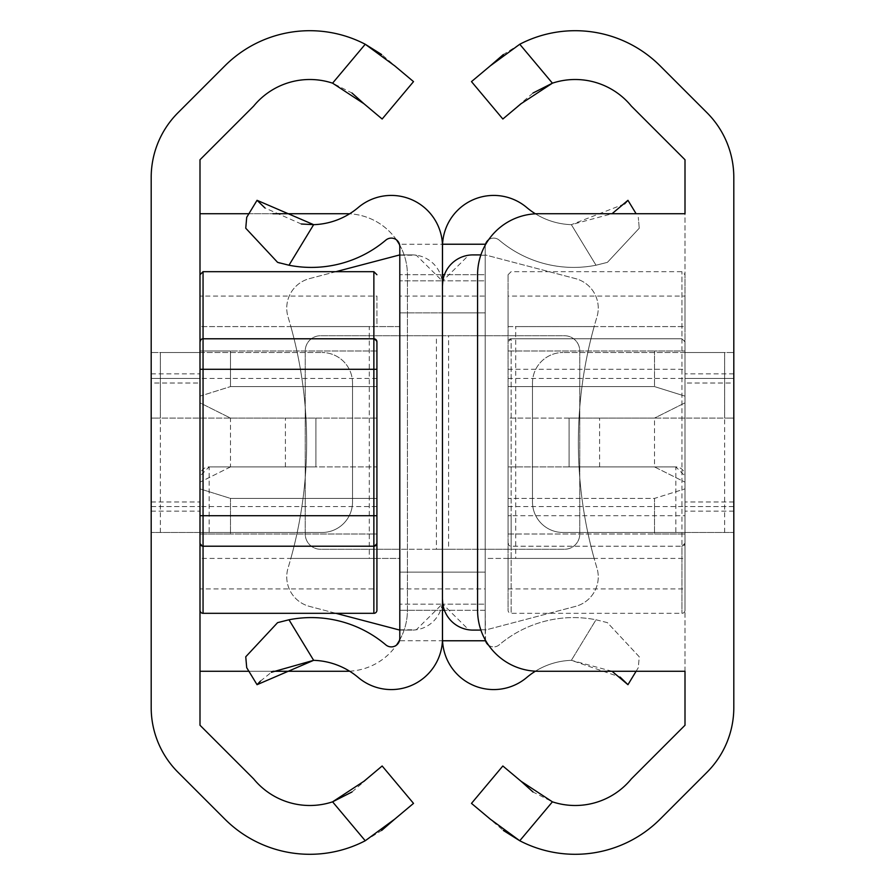 <?xml version="1.0" encoding="UTF-8"?>
<svg xmlns="http://www.w3.org/2000/svg" width="885" height="885" viewBox="0 0 885 885"><rect width="100%" height="100%" fill="white"/><g stroke="black" fill="none" stroke-linecap="round" stroke-linejoin="round"><path stroke-width="0.66" stroke-dasharray="4.42 3.32" d="M199.999 442.5L199.999 511.132L199.999 442.5M199.999 543.158L199.999 274.726L199.999 378.448L151.191 378.448L199.999 378.448L151.191 378.448L199.999 378.448L151.191 378.448L199.999 378.448L151.191 378.448L199.999 378.448L151.191 378.448L151.191 506.552L151.191 373.868L151.191 511.132L151.191 378.448L199.999 378.448L199.999 610.274L199.999 543.158L203.052 546.211M199.999 532.482L199.999 476.053A9.149 9.149 0 0 1 209.148 466.904L199.999 476.053L199.999 352.518L199.999 383.017L151.191 383.017L151.191 418.096L151.191 352.518L151.191 532.482L151.191 383.017L199.999 383.017L199.999 532.482L151.191 532.482L322.007 532.482L199.999 532.482M332.583 83.168L365.24 44.25A120.183 120.183 0 0 0 224.823 65.91L177.996 112.738A91.509 91.509 0 0 0 151.191 177.442L151.191 707.558A91.509 91.509 0 0 0 177.996 772.262L224.823 819.09A120.183 120.183 0 0 0 365.24 840.75L332.583 801.832A72.603 72.603 0 0 1 253.641 778.889L199.999 725.246L199.999 159.754L253.641 106.111A72.603 72.603 0 0 1 332.583 83.168L351.987 93.013M160.34 532.482L160.34 352.518L199.999 352.518L151.191 352.518L322.007 352.518L151.191 352.518L160.34 352.518L160.34 418.096L151.191 418.096L315.912 418.096L160.34 418.096M209.148 466.904L315.912 466.904L315.912 418.096L315.912 466.904L209.148 466.904L209.148 532.482M322.007 532.482A30.499 30.499 0 0 0 352.518 501.983L352.518 383.017L352.518 501.983A30.499 30.499 0 0 1 322.007 532.482M352.518 383.017A30.499 30.499 0 0 0 322.007 352.518A30.499 30.499 0 0 1 352.518 383.017M363.934 103.722L382.154 119.01L413.516 81.619L381.689 54.56M394.787 819.09L413.516 803.381L382.154 765.99L351.987 791.986M365.24 840.75L381.634 830.473M199.999 213.727L346.411 213.727A61.01 61.01 0 0 1 407.421 274.726L407.421 610.274A61.01 61.01 0 0 1 346.411 671.272L199.999 671.272M272.945 671.272L248.895 671.272M399.622 244.891A61.01 61.01 0 0 1 407.421 274.726L407.421 610.274A61.01 61.01 0 0 1 399.622 640.109M248.895 213.727L272.945 213.727M349.597 671.195A61.01 61.01 0 0 0 396.458 645.165M396.458 239.835A61.01 61.01 0 0 0 349.597 213.805M151.191 506.552L199.999 506.552L151.191 506.552M373.868 546.211L376.922 543.158M376.922 296.088L376.922 326.587L199.999 326.587L199.999 296.088L199.999 326.587L376.922 326.587L376.922 296.088L199.999 296.088M376.922 341.842L373.868 338.789L203.052 338.789L199.999 341.842M376.922 610.274L376.922 350.991L376.922 386.59L230.498 386.59L376.922 386.59L376.922 466.904L230.498 466.904L230.498 418.096L199.999 402.841L199.999 482.159L230.498 466.904L376.922 466.904L376.922 498.41L230.498 498.41L230.498 534.009L199.999 534.009L230.498 534.009L230.498 498.41L199.999 488.863L230.498 498.41L376.922 498.41L376.922 534.009L230.498 534.009L376.922 534.009M230.498 466.904L199.999 482.159L199.999 488.863L199.999 396.137L230.498 386.59L199.999 396.137L199.999 402.841L230.498 418.096L376.922 418.096L230.498 418.096M230.498 386.59L230.498 350.991L199.999 350.991L230.498 350.991L230.498 386.59M376.922 350.991L230.498 350.991L376.922 350.991M376.922 558.413L199.999 558.413L199.999 588.912L199.999 558.413L376.922 558.413L376.922 588.912L199.999 588.912M199.999 396.137L199.999 350.991L199.999 396.137M199.999 488.863L199.999 534.009L199.999 488.863M399.799 312.859L442.5 312.859L442.5 572.141L442.5 312.859L442.5 572.141L442.5 312.859L442.5 572.141L442.5 312.859L442.5 572.141L442.5 312.859L399.799 312.859L399.799 572.141L399.799 312.859L399.799 572.141L399.799 312.859L442.5 312.859L399.799 312.859M612.055 671.272L571.356 660.332A72.603 72.603 0 0 0 526.774 677.467A51.208 51.208 0 0 1 442.5 638.373L442.5 549.264L399.799 549.264L399.799 274.726L442.5 274.726L399.799 274.726L399.799 246.583M399.799 638.417L399.799 610.274L442.5 610.274L399.799 610.274L399.799 549.264L320.492 549.264A15.255 15.255 0 0 1 305.236 534.009L305.236 350.991A15.255 15.255 0 0 1 320.492 335.736L436.405 335.736L436.405 549.264L320.492 549.264A15.255 15.255 0 0 1 305.236 534.009L305.236 350.991A15.255 15.255 0 0 1 320.492 335.736L442.5 335.736L442.5 246.627A51.208 51.208 0 0 1 526.774 207.532A72.603 72.603 0 0 0 571.356 224.668L612.055 213.727M288.986 619.777L313.644 660.332A72.603 72.603 0 0 1 358.226 677.467A51.208 51.208 0 0 0 442.445 640.773L399.467 640.773A8.485 8.485 0 0 1 385.838 644.888A115.304 115.304 0 0 0 288.986 619.777L277.591 622.642L245.753 656.781L246.705 667.666L257.048 684.691M442.445 244.227L442.445 244.227A51.208 51.208 0 0 0 358.226 207.532A72.603 72.603 0 0 1 313.644 224.668L288.986 265.223A115.304 115.304 0 0 0 385.838 240.112A8.485 8.485 0 0 1 399.467 244.227L442.445 244.227M436.405 549.264L442.5 549.264L442.5 335.736L436.405 335.736M260.489 681.074L271.385 672.279M279.826 263.022L288.986 265.223M257.048 200.309L246.705 217.334L245.753 228.219L277.591 262.358M301.309 224.005L264.958 207.964M399.799 572.141L442.5 572.141L399.799 572.141M335.88 271.684L309.507 278.609A30.499 30.499 0 0 0 288.056 316.952A432.997 432.997 0 0 1 288.056 568.048A30.499 30.499 0 0 0 309.507 606.391L399.799 630.098L399.799 254.902L412.001 254.902A30.499 30.499 0 0 1 442.5 285.412L442.5 296.088L399.799 296.088L399.799 254.902L309.507 278.609A30.499 30.499 0 0 0 288.056 316.952A432.997 432.997 0 0 1 288.056 568.048A30.499 30.499 0 0 0 309.507 606.391L335.88 613.316M399.799 630.098L412.001 630.098A30.499 30.499 0 0 0 416.304 629.788L442.157 604.167L399.799 604.167L442.157 604.167L442.5 285.412L442.5 599.587A30.499 30.499 0 0 1 412.001 630.098L399.799 630.098L399.799 558.413L290.855 558.413A432.997 432.997 0 0 0 290.855 326.587A432.997 432.997 0 0 1 290.855 558.413L399.799 558.413L399.799 326.587L369.288 326.587L369.288 558.413M399.799 296.088L399.799 326.587L290.855 326.587L369.288 326.587M515.712 326.587L594.145 326.587L515.712 326.587L515.712 558.413L594.145 558.413A432.997 432.997 0 0 1 594.145 326.587A432.997 432.997 0 0 0 594.145 558.413L485.201 558.413L485.201 296.088L442.5 296.088L442.5 599.587L442.157 280.833L399.799 280.833L442.157 280.833L416.304 255.212A30.499 30.499 0 0 0 412.001 254.902L399.799 254.902M485.201 312.859L442.5 312.859L485.201 312.859L485.201 572.141L485.201 312.859L485.201 572.141L485.201 312.859L442.5 312.859L485.201 312.859M442.5 610.274L442.5 549.264L485.201 549.264L485.201 274.726L444.425 274.726M485.533 640.773L485.201 610.274L444.425 610.274L485.201 610.274L485.201 549.264L564.508 549.264A15.255 15.255 0 0 0 579.764 534.009L579.764 350.991A15.255 15.255 0 0 0 564.508 335.736L448.595 335.736L448.595 549.264L564.508 549.264A15.255 15.255 0 0 0 579.764 534.009L579.764 350.991A15.255 15.255 0 0 0 564.508 335.736L442.5 335.736L442.5 274.726L485.201 274.726L485.201 246.583L485.201 638.417A8.485 8.485 0 0 0 499.162 644.888A115.304 115.304 0 0 1 596.014 619.777L607.409 622.642L639.247 656.781L638.295 667.666L636.105 671.272M488.542 645.165A8.485 8.485 0 0 0 499.162 644.888A115.304 115.304 0 0 1 596.014 619.777L571.356 660.332A72.603 72.603 0 0 0 535.403 671.195M448.595 549.264L442.5 549.264L442.5 335.736L448.595 335.736M442.5 638.373L442.5 246.627M627.952 684.691L638.295 667.666L639.247 656.781L607.409 622.642L596.014 619.777L571.356 660.332L620.042 677.036M535.403 213.805A72.603 72.603 0 0 0 571.356 224.668L596.014 265.223L607.409 262.358L596.014 265.223A115.304 115.304 0 0 1 499.162 240.112A8.485 8.485 0 0 0 485.201 246.583L485.533 244.227M624.511 203.926L571.356 224.668L596.014 265.223A115.304 115.304 0 0 1 499.162 240.112A8.485 8.485 0 0 0 488.542 239.835M607.409 262.358L639.247 228.219L607.409 262.358M639.247 228.219L638.295 217.334L639.247 228.219M636.105 213.727L627.952 200.309M485.201 572.141L442.5 572.141L485.201 572.141M485.201 296.088L485.201 254.902L575.493 278.609A30.499 30.499 0 0 1 596.944 316.952A432.997 432.997 0 0 0 596.944 568.048A30.499 30.499 0 0 1 575.493 606.391L485.201 630.098L485.201 254.902L575.493 278.609A30.499 30.499 0 0 1 596.944 316.952A432.997 432.997 0 0 0 596.944 568.048A30.499 30.499 0 0 1 575.493 606.391L485.201 630.098L485.201 588.912L399.799 588.912M515.712 558.413L485.201 558.413L485.201 588.912M480.887 254.902L472.999 254.902A30.499 30.499 0 0 0 468.696 255.212L442.843 280.833L485.201 280.833L442.843 280.833M480.887 630.098L472.999 630.098A30.499 30.499 0 0 1 468.696 629.788L442.843 604.167L485.201 604.167L442.843 604.167M685.001 442.5L685.001 511.132L685.001 442.5M733.809 442.5L733.809 511.132L733.809 378.448L685.001 378.448L685.001 610.274L685.001 543.158L681.948 546.211L681.948 613.316L681.948 271.684L681.948 338.789L685.001 341.842L685.001 274.726L685.001 378.448L733.809 378.448L685.001 378.448L733.809 378.448L685.001 378.448L733.809 378.448L733.809 506.552L733.809 373.868L733.809 442.5M685.001 532.482L685.001 476.053A9.149 9.149 0 0 0 675.852 466.904L685.001 476.053L685.001 352.518L685.001 383.017L733.809 383.017L733.809 418.096L733.809 352.518L733.809 532.482L733.809 383.017L685.001 383.017L685.001 532.482L733.809 532.482L562.993 532.482L685.001 532.482M685.001 671.272L685.001 213.727L538.589 213.727A61.01 61.01 0 0 0 477.579 274.726L477.579 610.274A61.01 61.01 0 0 0 538.589 671.272L685.001 671.272M552.417 801.832A72.603 72.603 0 0 0 631.359 778.889L685.001 725.246L685.001 159.754L631.359 106.111A72.603 72.603 0 0 0 552.417 83.168L519.76 44.25A120.183 120.183 0 0 1 660.177 65.91L707.004 112.738A91.509 91.509 0 0 1 733.809 177.442L733.809 707.558A91.509 91.509 0 0 1 707.004 772.262L660.177 819.09A120.183 120.183 0 0 1 519.76 840.75L552.417 801.832L533.013 791.986M724.66 532.482L724.66 352.518L685.001 352.518L733.809 352.518L562.993 352.518L733.809 352.518L724.66 352.518L724.66 418.096L733.809 418.096L569.088 418.096L724.66 418.096M675.852 466.904L569.088 466.904L569.088 418.096L569.088 466.904L675.852 466.904L675.852 532.482M562.993 532.482A30.499 30.499 0 0 1 532.482 501.983L532.482 383.017L532.482 501.983A30.499 30.499 0 0 0 562.993 532.482M532.482 383.017A30.499 30.499 0 0 1 562.993 352.518A30.499 30.499 0 0 0 532.482 383.017M519.76 44.25L503.366 54.527M490.213 65.91L471.484 81.619L502.846 119.01L533.013 93.013M521.066 781.278L502.846 765.99L471.484 803.381L503.322 830.44M733.809 506.552L685.001 506.552L733.809 506.552M733.809 378.448L685.001 378.448L733.809 378.448M685.001 610.274A3.053 3.053 0 0 1 681.948 613.316L511.132 613.316A3.053 3.053 0 0 1 508.078 610.274L508.078 274.726L508.078 610.274M508.078 515.712L511.132 515.712L511.132 338.789A3.053 3.053 0 0 0 508.078 341.842L511.132 338.789L511.132 613.316L511.132 546.211L508.078 543.158A3.053 3.053 0 0 0 511.132 546.211L681.948 546.211L511.132 546.211L511.132 515.712L681.948 515.712L681.948 546.211A3.053 3.053 0 0 0 685.001 543.158L685.001 341.842A3.053 3.053 0 0 0 681.948 338.789L681.948 515.712L685.001 515.712M508.078 296.088L508.078 326.587L685.001 326.587L685.001 296.088L685.001 326.587L508.078 326.587L508.078 296.088L685.001 296.088M508.078 274.726L511.132 271.684L681.948 271.684L685.001 274.726M511.132 338.789L681.948 338.789L511.132 338.789M508.078 498.41L508.078 386.59L654.502 386.59L685.001 396.137L654.502 386.59L654.502 350.991L685.001 350.991L654.502 350.991L654.502 386.59L508.078 386.59L508.078 418.096L654.502 418.096L685.001 402.841L685.001 482.159L654.502 466.904L654.502 418.096L508.078 418.096L508.078 498.41L654.502 498.41L654.502 534.009L685.001 534.009L654.502 534.009L654.502 498.41L685.001 488.863L654.502 498.41L508.078 498.41L508.078 534.009L654.502 534.009L508.078 534.009L508.078 498.41M654.502 466.904L508.078 466.904L654.502 466.904L685.001 482.159L685.001 488.863L685.001 396.137L685.001 402.841L654.502 418.096M508.078 350.991L654.502 350.991L508.078 350.991L508.078 386.59L508.078 350.991M508.078 558.413L685.001 558.413L685.001 588.912L685.001 558.413L508.078 558.413L508.078 588.912L508.078 558.413M685.001 396.137L685.001 350.991L685.001 396.137M685.001 488.863L685.001 534.009L685.001 488.863M151.191 501.983L199.999 501.983M285.412 466.904L285.412 418.096M203.052 613.316L203.052 271.684M373.868 271.684L373.868 506.552L199.999 506.552M376.922 506.552L373.868 506.552L373.868 613.316M376.922 378.448L199.999 378.448M399.799 629.788L416.304 629.788M399.799 255.212L416.304 255.212M485.201 629.788L468.696 629.788M485.201 255.212L468.696 255.212M733.809 501.983L685.001 501.983M599.587 466.904L599.587 418.096M508.078 369.288L685.001 369.288M508.078 506.552L685.001 506.552M508.078 378.448L685.001 378.448M151.191 511.132L199.999 511.132M151.191 373.868L199.999 373.868M733.809 511.132L685.001 511.132M733.809 373.868L685.001 373.868M508.078 588.912L685.001 588.912"/><path stroke-width="1.33" d="M351.987 791.986L332.583 801.832A72.603 72.603 0 0 1 253.641 778.889L199.999 725.246L199.999 159.754L253.641 106.111A72.603 72.603 0 0 1 332.583 83.168L365.24 44.25A120.183 120.183 0 0 0 224.823 65.91L177.996 112.738A91.509 91.509 0 0 0 151.191 177.442L151.191 707.558A91.509 91.509 0 0 0 177.996 772.262L224.823 819.09A120.183 120.183 0 0 0 365.24 840.75L332.583 801.832L363.934 781.278L382.154 765.99L413.516 803.381L394.787 819.09L365.24 840.75M381.689 54.56L365.24 44.25L394.787 65.91L413.516 81.619L382.154 119.01L363.934 103.722L332.583 83.168M351.987 93.013L363.934 103.722M381.634 830.473L394.787 819.09M349.597 671.195A61.01 61.01 0 0 1 346.411 671.272L272.945 671.272M248.895 671.272L199.999 671.272M199.999 213.727L248.895 213.727M272.945 213.727L346.411 213.727A61.01 61.01 0 0 1 349.597 213.805M396.458 645.165A61.01 61.01 0 0 0 399.622 640.109M399.622 244.891A61.01 61.01 0 0 0 396.458 239.835M199.999 610.274A3.053 3.053 0 0 0 203.052 613.316L203.052 546.211L373.868 546.211L203.052 546.211A3.053 3.053 0 0 1 199.999 543.158M376.922 543.158A3.053 3.053 0 0 1 373.868 546.211L373.868 613.316A3.053 3.053 0 0 0 376.922 610.274L376.922 341.842A3.053 3.053 0 0 0 373.868 338.789L203.052 338.789A3.053 3.053 0 0 0 199.999 341.842M376.922 534.009L376.922 341.842M373.868 546.211L373.868 271.684L203.052 271.684L203.052 546.211M376.922 558.413L376.922 588.912M442.445 640.773L442.445 244.227M444.425 274.726L442.5 274.726L442.5 246.627A51.208 51.208 0 0 0 358.226 207.532A72.603 72.603 0 0 1 313.644 224.668L301.309 224.005M271.385 672.279L313.644 660.332A72.603 72.603 0 0 1 358.226 677.467A51.208 51.208 0 0 0 442.5 638.373L442.5 610.274L444.425 610.274L442.5 610.274M257.048 684.691L246.705 667.666L245.753 656.781L277.591 622.642L288.986 619.777L313.644 660.332L257.048 684.691L260.489 681.074M288.986 265.223L277.591 262.358L245.753 228.219L246.705 217.334L257.048 200.309L313.644 224.668L288.986 265.223A115.304 115.304 0 0 0 385.838 240.112A8.485 8.485 0 0 1 399.799 246.583L399.799 638.417A8.485 8.485 0 0 1 385.838 644.888A115.304 115.304 0 0 0 288.986 619.777M399.799 638.417L399.467 640.773M399.467 244.227L399.799 246.583M277.591 262.358L279.826 263.022M264.958 207.964L257.048 200.309M335.88 613.316L399.799 630.098M399.799 254.902L335.88 271.684M485.378 640.109L485.533 640.773A8.485 8.485 0 0 0 488.542 645.165M535.403 671.195A72.603 72.603 0 0 0 526.774 677.467A51.208 51.208 0 0 1 442.555 640.773L442.5 638.373M442.5 246.627L442.555 244.227A51.208 51.208 0 0 1 526.774 207.532A72.603 72.603 0 0 0 535.403 213.805M620.042 677.036L627.952 684.691L612.055 671.272M636.105 671.272L627.952 684.691M488.542 239.835A8.485 8.485 0 0 0 485.533 244.227L485.378 244.891M612.055 213.727L627.952 200.309L636.105 213.727M627.952 200.309L624.511 203.926M442.843 280.833L442.5 285.412A30.499 30.499 0 0 1 472.999 254.902L480.887 254.902M442.843 604.167L442.5 599.587A30.499 30.499 0 0 0 472.999 630.098L480.887 630.098M685.001 213.727L685.001 159.754L631.359 106.111A72.603 72.603 0 0 0 552.417 83.168L521.066 103.722L502.846 119.01L471.484 81.619L490.213 65.91L519.76 44.25A120.183 120.183 0 0 1 660.177 65.91L707.004 112.738A91.509 91.509 0 0 1 733.809 177.442L733.809 707.558A91.509 91.509 0 0 1 707.004 772.262L660.177 819.09A120.183 120.183 0 0 1 519.76 840.75L490.213 819.09L471.484 803.381L502.846 765.99L521.066 781.278L552.417 801.832A72.603 72.603 0 0 0 631.359 778.889L685.001 725.246L685.001 671.272L538.589 671.272A61.01 61.01 0 0 1 477.579 610.274L477.579 274.726A61.01 61.01 0 0 1 538.589 213.727L685.001 213.727M503.366 54.527L490.213 65.91M533.013 93.013L552.417 83.168L519.76 44.25M533.013 791.986L521.066 781.278M503.322 830.44L519.76 840.75L552.417 801.832M376.922 369.288L199.999 369.288M376.922 515.712L199.999 515.712M485.533 640.773L442.555 640.773M442.555 244.227L485.533 244.227M373.868 613.316L203.052 613.316M373.868 271.684L376.922 274.726M203.052 271.684L199.999 274.726"/></g></svg>
